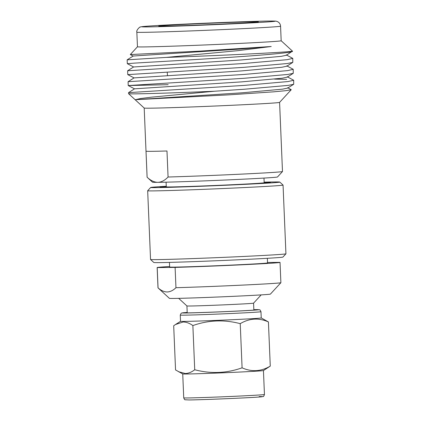 <?xml version="1.0" encoding="UTF-8"?>
<svg xmlns="http://www.w3.org/2000/svg" width="421" height="421" viewBox="0 0 421 421"><rect width="100%" height="100%" fill="white"/><g stroke="black" fill="none" stroke-linecap="round" stroke-linejoin="round"><path stroke-width="0.63" d="M282.933 257.073A64.623 0.9 177.6 0 1 231.224 260.115A64.623 0.9 177.6 0 1 159.264 262.609A64.623 0.9 177.6 0 1 153.807 262.483L150.555 259.494A67.755 0.947 -2.4 0 0 156.27 259.62A67.755 0.947 -2.4 0 0 231.718 257.005A67.755 0.947 -2.4 0 0 285.927 253.821A67.755 0.947 -2.4 0 0 285.933 253.805L282.933 257.073M166.258 186.256A64.623 0.9 -2.4 0 0 150.665 187.482A64.623 0.9 -2.4 0 0 156.123 187.629A64.623 0.9 -2.4 0 0 228.966 185.098A64.623 0.9 -2.4 0 0 279.791 182.072A64.623 0.9 -2.4 0 0 274.339 181.951A64.623 0.9 -2.4 0 0 264.151 182.151M279.791 182.072L283.044 185.066A67.755 0.947 177.6 0 1 283.054 185.077A67.755 0.947 177.6 0 1 229.298 188.255A67.755 0.947 177.6 0 1 153.391 190.892A67.755 0.947 177.6 0 1 147.666 190.75A67.755 0.947 177.6 0 1 147.671 190.739L150.544 259.478A67.755 0.947 -2.4 0 0 150.555 259.494M261.173 294.889L253.574 303.152A33.354 0.463 177.6 0 1 253.574 303.152A33.354 0.463 177.6 0 1 226.882 304.725A33.354 0.463 177.6 0 1 189.739 306.009A33.354 0.463 177.6 0 1 186.924 305.946L187.213 312.882M158.054 287.89C161.085 290.569 164.127 291.927 167.179 291.963C170.237 291.864 173.157 290.443 175.957 287.706A61.498 0.858 -2.4 0 0 242.549 285.106A61.498 0.858 -2.4 0 0 280.881 282.717L270.403 294.105A50.552 0.705 177.6 0 1 229.955 296.484A50.552 0.705 177.6 0 1 173.662 298.436A50.552 0.705 177.6 0 1 169.395 298.342L158.001 287.864A61.498 0.858 -2.4 0 0 158.001 287.864A61.498 0.858 -2.4 0 0 158.054 287.89L157.201 267.582L175.104 267.403A61.498 0.858 -2.4 0 0 242.096 264.783A61.498 0.858 -2.4 0 0 280.033 262.399A61.498 0.858 -2.4 0 0 279.976 262.362L267.519 262.488M280.881 282.717A61.498 0.858 -2.4 0 0 280.886 282.702L280.033 262.399M169.447 262.404L169.642 267.025A48.989 0.684 -2.4 0 0 173.784 267.125A48.989 0.684 -2.4 0 0 228.671 265.219A48.989 0.684 -2.4 0 0 267.535 262.92L267.346 258.305M175.957 287.706L175.104 267.403M169.621 266.504A61.498 0.858 -2.4 0 0 157.144 267.551A61.498 0.858 -2.4 0 0 157.201 267.582M253.852 309.745A35.543 0.495 177.6 0 1 256.036 309.835A35.543 0.495 177.6 0 1 227.424 311.514A35.543 0.495 177.6 0 1 188.024 312.877A35.543 0.495 177.6 0 1 185.03 312.814A35.543 0.495 177.6 0 1 187.198 312.54M183.94 321.418A40.39 0.563 -2.4 0 0 229.192 319.849A40.39 0.563 -2.4 0 0 261.236 317.95L260.973 311.703A40.39 0.563 177.6 0 1 228.929 313.598A40.39 0.563 177.6 0 1 183.677 315.171A40.39 0.563 177.6 0 1 180.262 315.087L180.525 321.334A40.39 0.563 -2.4 0 0 183.94 321.418M182.73 373.927L183.735 397.871A40.39 0.563 -2.4 0 0 187.145 397.956A40.39 0.563 -2.4 0 0 232.397 396.387A40.39 0.563 -2.4 0 0 264.446 394.493L263.441 370.548A40.39 0.563 177.6 0 1 230.918 372.459A40.39 0.563 177.6 0 1 186.14 374.006A40.39 0.563 177.6 0 1 182.74 373.937L175.546 369.933L173.694 325.765L175.462 324.538L183.13 321.981C186.387 322.039 189.634 323.233 192.871 325.57C208.416 320.081 224.204 319.444 240.233 323.66C249.4 318.234 258.794 317.66 268.419 321.939L261.236 317.944M263.43 370.554L270.271 366.112C261.099 371.538 251.705 372.111 242.086 367.828C226.54 373.316 210.753 373.959 194.723 369.743C191.687 372.138 188.54 373.401 185.293 373.522L178.393 371.664M192.871 325.57L194.723 369.743M240.233 323.66L242.086 367.828M268.419 321.939L270.271 366.112M281.175 40.758L280.565 26.181A71.923 1.005 177.6 0 1 223.504 29.559A71.923 1.005 177.6 0 1 142.924 32.354A71.923 1.005 177.6 0 1 136.846 32.206L137.457 46.784A71.923 1.005 -2.4 0 0 143.535 46.931A71.923 1.005 -2.4 0 0 224.114 44.137A71.923 1.005 -2.4 0 0 281.175 40.758L292.453 51.12A82.763 1.158 177.6 0 1 292.463 51.136A82.763 1.158 177.6 0 1 249.995 53.925A82.763 1.158 177.6 0 1 166.174 57.414L237.697 50.678L271.224 46.505L200.401 51.094L130.305 54.556L133.162 56.046L127.163 59.835L166.174 57.414M291.243 89.71L279.581 102.387A67.755 0.947 177.6 0 1 225.372 105.576A67.755 0.947 177.6 0 1 149.923 108.186A67.755 0.947 177.6 0 1 144.208 108.06L128.584 93.699A82.763 1.158 -2.4 0 0 135.567 93.851A82.763 1.158 -2.4 0 0 214.478 91.236L152.013 97.109L140.282 98.561L135.488 99.672L141.135 99.414L229.813 94.788L273.866 91.815L286.233 90.647L291.243 89.71L287.68 87.71M293.237 73.338L287.78 74.454L244.059 78.295L128.231 85.547L128.079 81.7L243.901 74.454L287.622 70.612L293.227 69.312L293.237 73.338L287.238 77.148L282.202 78.211L241.738 81.863L134.536 88.826L128.537 92.636L128.573 93.683A82.763 1.158 -2.4 0 0 128.584 93.699M144.198 108.055L147.097 177.215A67.755 0.947 -2.4 0 0 147.108 177.225A67.755 0.947 -2.4 0 0 147.113 177.23L146.019 151.197A67.755 0.947 -2.4 0 0 151.734 151.323A67.755 0.947 -2.4 0 0 166.979 150.986L168.068 177.02A67.755 0.947 -2.4 0 0 241.017 174.152A67.755 0.947 -2.4 0 0 282.48 171.552A67.755 0.947 -2.4 0 0 282.486 171.542L279.586 102.382M128.537 92.636L244.359 85.389L288.08 81.548L293.684 80.248L287.222 76.78M293.684 80.248L293.695 84.274L288.238 85.389L244.517 89.226L214.478 91.236M292.463 51.136L286.322 55.277L281.286 56.34L240.823 59.998L133.62 66.981L127.326 63.687L134.278 63.134C150.955 62.097 203.222 59.272 243.143 56.425C274.718 54.188 295.621 52.125 292.179 51.052M292.769 58.377L292.779 62.403L287.322 63.518L243.601 67.36L127.773 74.617L127.621 70.765L243.443 63.518L287.164 59.677L292.769 58.377L286.306 54.909M293.227 69.312L286.764 65.844M127.773 74.617L134.078 77.917M286.659 79.353L274.581 79.106M128.231 85.547L168.174 84.684M263.983 178.072L264.178 182.74A48.989 0.684 177.6 0 1 225.309 185.04A48.989 0.684 177.6 0 1 170.421 186.945A48.989 0.684 177.6 0 1 166.279 186.84L166.085 182.177M166.269 186.487A55.214 0.768 -2.4 0 0 160.064 187.103A55.214 0.768 -2.4 0 0 164.732 187.219A55.214 0.768 -2.4 0 0 226.587 185.072A55.214 0.768 -2.4 0 0 270.393 182.477A55.214 0.768 -2.4 0 0 265.73 182.361A55.214 0.768 -2.4 0 0 264.162 182.382M282.48 171.552L277.492 176.978A62.54 0.874 177.6 0 1 227.451 179.92A62.54 0.874 177.6 0 1 157.807 182.33A62.54 0.874 177.6 0 1 152.528 182.214L147.108 177.225M168.068 177.02C164.806 180.43 161.385 182.198 157.807 182.33C154.233 182.272 150.665 180.572 147.113 177.23M271.224 46.505L240.359 49.062L133.162 56.025M292.779 62.403L286.78 66.213L281.744 67.276L241.28 70.933L134.078 77.896L128.079 81.7M293.695 84.274L287.696 88.078L282.665 89.141L242.196 92.799L135.488 99.672M259.21 396.582A38.306 0.537 177.6 0 1 239.581 398.108A38.306 0.537 177.6 0 1 189.14 399.95M180.262 315.087L181.119 313.308L181.651 313.024L187.192 312.445A38.306 0.537 -2.4 0 0 185.498 312.998A38.306 0.537 -2.4 0 0 235.934 311.156A38.306 0.537 -2.4 0 0 255.568 309.63A38.306 0.537 -2.4 0 0 253.847 309.651L259.504 309.788C259.783 309.524 260.273 310.166 260.973 311.703M254.089 21.797A49.857 0.695 177.6 0 1 228.54 23.787A49.857 0.695 177.6 0 1 162.885 26.176A49.857 0.695 177.6 0 1 188.44 24.192A49.857 0.695 177.6 0 1 254.089 21.797M147.476 26.918A66.713 0.931 -2.4 0 0 235.318 23.718A66.713 0.931 -2.4 0 0 269.503 21.055A66.713 0.931 -2.4 0 0 181.661 24.26A66.713 0.931 -2.4 0 0 147.476 26.918M283.054 185.077L285.933 253.805M253.574 303.152L253.863 310.088M157.996 287.853L157.144 267.551M186.924 305.946L178.662 298.347M150.665 187.482L147.671 190.739M264.446 394.493C263.878 396.082 263.441 396.761 263.136 396.524L257.799 397.114C244.433 398.055 200.022 399.892 189.076 399.95L185.151 399.771C184.861 400.003 184.387 399.371 183.735 397.871M180.525 321.328L175.462 324.538M257.347 22.055L257.357 22.055C256.789 22.66 179.835 26.144 163.053 26.176L159.638 26.155M167.495 75.685L167.226 72.159M280.565 26.181C280.423 24.271 279.533 22.823 277.913 21.845L277.071 21.46C276.155 21.176 276.318 21.008 269.672 21.05C250.895 21.15 175.778 24.234 151.155 25.913C140.104 26.681 141.33 26.786 140.456 27.002C140.435 26.228 135.93 30.207 136.846 32.206M127.158 59.84L127.316 63.682M137.457 46.778L130.305 54.556M128.242 85.558L134.536 88.852M133.62 66.96L127.621 70.765"/></g></svg>
